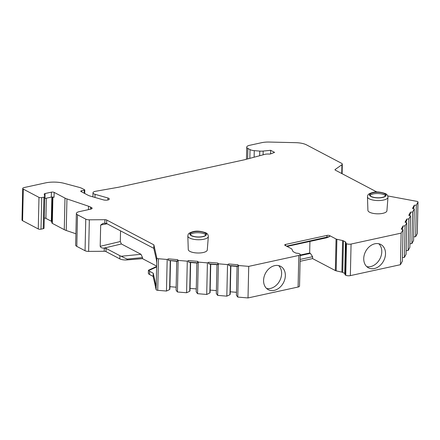 <?xml version="1.0" encoding="UTF-8"?>
<svg xmlns="http://www.w3.org/2000/svg" width="440" height="440" viewBox="0 0 440 440"><rect width="100%" height="100%" fill="white"/><g stroke="black" fill="none" stroke-linecap="round" stroke-linejoin="round"><path stroke-width="0.66" d="M22.578 220.698A3.3 1.144 -178.7 0 1 22 220.028L22.715 188.458A3.3 1.144 1.3 0 0 23.298 189.123L38.979 197.373L38.264 228.948L22.578 220.698L23.298 189.123M44.759 196.647L44.05 228.102A1.98 0.688 -178.7 0 1 44.055 228.162A1.98 0.688 -178.7 0 1 43.192 228.707L41.014 229.18A1.98 0.688 -178.7 0 1 38.264 228.948M44.281 218.059A1.98 0.688 -178.7 0 1 45.909 218.389L51.31 221.227A1.98 0.688 -178.7 0 1 51.651 221.573L51.981 223.036L52.569 197.021M75.9 233.761L66.231 230.489A13.206 4.582 -178.7 0 1 64.273 229.664L52.322 223.377A1.98 0.688 -178.7 0 1 51.981 223.036M104.924 219.703A1.98 0.688 -178.7 0 1 106.711 220.033L153.874 244.838L156.833 258.082L156.728 262.686L156.409 259.754L153.797 248.358L106.629 223.548L104.847 223.201L104.924 219.703L89.342 219.813A3.96 1.375 1.3 0 1 85.772 219.148L77.517 214.808L76.802 246.384A6.606 2.294 -178.7 0 1 75.642 245.042L76.362 213.472A6.606 2.294 -178.7 0 1 79.228 211.657L90.657 209.16A3.3 1.144 -178.7 0 0 92.092 208.252A3.3 1.144 -178.7 0 0 91.514 207.587L91.482 208.896M76.802 246.384L85.052 250.723A3.96 1.375 -178.7 0 0 88.627 251.389L104.209 251.279L104.28 248.089L106.068 248.402L119.878 255.668L119.807 258.874L105.996 251.609A1.98 0.688 1.3 0 0 104.209 251.279M119.878 255.668L127.138 259.105L127.122 259.919A6.606 2.294 -178.7 0 1 119.807 258.874M127.122 259.919L142.489 258.654L156.662 266.107M149.589 271.293L149.512 274.5A6.606 2.294 -178.7 0 1 148.357 273.163L148.423 270.254L149.589 271.293L153.23 273.207L155.832 285.159L156.239 284.774M149.512 274.5L153.159 276.413L156.112 289.652A1.98 0.688 -178.7 0 0 157.724 290.312L166.463 291.049L169.593 289.591L169.873 289.075L170.517 260.799M169.928 286.682L176.149 287.205M166.463 291.049L167.178 259.474L168.448 258.88L168.416 260.37L177.562 261.14L176.737 261.322L176.083 290.142L177.424 291.979L178.139 260.403L187.297 261.179L188.568 260.585L197.714 261.36L198.259 262.103L207.416 262.878L208.687 262.284L217.833 263.06L218.378 263.808L227.535 264.583L228.806 263.989L237.952 264.764L238.497 265.507L248.727 266.376L298.81 255.448L298.095 287.023L248.012 297.946L237.782 297.083L238.497 265.507M190.63 262.504L189.992 290.78L189.712 291.291L186.582 292.749L177.424 291.979M190.047 288.382L196.268 288.909M188.568 260.585L188.535 262.07L197.681 262.845L196.856 263.021L196.202 291.841L197.544 293.678L198.259 262.103M210.749 264.204L210.111 292.479L209.831 292.996L206.701 294.454L197.544 293.678M210.161 290.087L216.387 290.609M208.687 262.284L208.654 263.774L217.8 264.545L216.97 264.726L216.321 293.546L217.663 295.383L218.378 263.808M230.868 265.909L230.225 294.179L229.944 294.695L226.815 296.153L217.663 295.383M230.28 291.786L236.506 292.314M228.806 263.989L228.773 265.474L237.919 266.25L237.089 266.426L236.434 295.245L237.782 297.083M285.555 245.641L285.582 244.442A1.98 0.688 -178.7 0 0 284.724 244.987A1.98 0.688 -178.7 0 0 285.07 245.388L291.418 248.727A2.64 0.918 -178.7 0 1 291.847 249.101L292.936 251.4A2.64 0.918 -178.7 0 0 293.359 251.774L295.372 252.83A2.64 0.918 -178.7 0 0 297.352 253.264A2.64 0.918 -178.7 0 1 299.338 253.699L299.662 253.875A3.3 1.144 -178.7 0 1 300.24 254.54L299.525 286.116A3.3 1.144 -178.7 0 1 298.095 287.023M300.091 261.305L312.56 258.582L335.341 270.562A2.64 0.918 -178.7 0 0 336.171 270.853L341.891 272.135A2.64 0.918 -178.7 0 1 342.727 272.426L344.735 273.482A2.64 0.918 -178.7 0 1 344.993 273.647M417.257 233.459A1.98 0.688 -178.7 0 1 417.285 233.58A1.98 0.688 -178.7 0 1 417.252 233.701L417.967 202.125L416.339 205.123L414.222 205.271L412.522 208.412L414.299 208.89L412.594 212.031L410.476 212.179L408.771 215.32L410.548 215.798L408.843 218.939L406.731 219.087L405.026 222.228L406.802 222.706L405.097 225.847L402.98 225.995L401.28 229.136L403.057 229.614L402.341 261.184L400.433 264.699L350.35 275.622A3.3 1.144 -178.7 0 1 345.763 275.237L345.433 275.066A2.64 0.918 -178.7 0 1 344.971 274.527L345.686 242.952A2.64 0.918 -178.7 0 1 345.802 242.698A2.64 0.918 -178.7 0 0 345.917 242.44A2.64 0.918 -178.7 0 0 345.455 241.907L343.442 240.851A2.64 0.918 -178.7 0 0 342.606 240.559L336.892 239.278A2.64 0.918 -178.7 0 1 336.055 238.986L329.709 235.648A1.98 0.688 -178.7 0 0 326.953 235.417L285.582 244.442M406.802 222.706L406.087 254.276L404.382 257.422L402.424 257.56M410.548 215.798L409.833 247.368L408.127 250.514L406.17 250.652M414.299 208.89L413.584 240.46L411.873 243.606L409.915 243.744M417.252 233.701L415.624 236.698L413.661 236.836M94.985 197.461L95.057 194.304L107.894 197.984A3.63 1.26 -178.7 0 1 109.307 199.023A3.63 1.26 -178.7 0 1 107.272 200.101A3.63 1.26 -178.7 0 1 103.466 199.892L90.629 196.213A12.546 4.351 -178.7 0 1 87.929 195.168L81.048 191.549A1.65 0.572 -178.7 0 1 80.762 191.219A1.65 0.572 -178.7 0 1 81.598 190.74L84.282 190.267A0.99 0.341 -178.7 0 0 84.788 189.981L84.706 193.474M168.448 258.88L177.595 259.655L178.139 260.403M167.178 259.474L158.444 258.737L157.724 290.312M156.833 258.082A1.98 0.688 1.3 0 0 158.444 258.737M77.517 214.808A6.606 2.294 -178.7 0 1 76.362 213.472M66.231 230.489L66.946 198.913L88.512 206.212A13.206 4.582 -178.7 0 1 90.47 207.037L91.514 207.587M66.946 198.913A13.206 4.582 -178.7 0 1 64.988 198.088L54.159 192.396A1.98 0.688 -178.7 0 0 51.403 192.159L45.084 193.54A1.98 0.688 -178.7 0 0 44.226 194.084A1.98 0.688 -178.7 0 0 44.231 194.145L44.765 196.526A1.98 0.688 -178.7 0 1 44.77 196.587A1.98 0.688 -178.7 0 1 43.912 197.131L41.734 197.604A1.98 0.688 -178.7 0 1 38.979 197.373M84.788 189.981A0.99 0.341 -178.7 0 0 84.612 189.778L82.187 188.502A13.206 4.582 -178.7 0 0 78.975 187.303L64.279 183.365A16.506 5.726 -178.7 0 0 45.348 182.924L24.151 187.55A3.3 1.144 1.3 0 0 22.715 188.458M95.057 194.304A5.28 1.832 -178.7 0 1 92.994 192.792A5.28 1.832 -178.7 0 1 95.678 191.263L118.311 187.281A6.606 2.294 -178.7 0 0 118.8 187.187L244.228 159.825A6.606 2.294 -178.7 0 0 244.69 159.715L264.759 154.38A5.28 1.832 -178.7 0 1 268.889 154.066A1.98 0.688 -178.7 0 0 270.688 153.868L274.571 152.372L270.649 150.31L263.18 151.074A6.606 2.294 -178.7 0 1 259.776 151.102L254.265 150.634A6.606 2.294 -178.7 0 1 250.03 149.595L247.891 148.467A6.606 2.294 -178.7 0 1 246.736 147.131A6.606 2.294 -178.7 0 1 249.601 145.316L261.575 142.703A13.206 4.582 -178.7 0 1 269.17 142.054L295.763 142.67A13.206 4.582 -178.7 0 1 306.526 144.876L341.622 163.339A3.96 1.375 1.3 0 1 342.32 164.137A3.96 1.375 1.3 0 1 341.93 164.714L335.192 169.472A1.98 0.688 -178.7 0 0 335 169.757A1.98 0.688 -178.7 0 0 335.346 170.159L376.937 192.038M417.967 202.125A1.98 0.688 1.3 0 0 418 202.004A1.98 0.688 1.3 0 0 416.873 201.355L387.778 195.948M403.057 229.614L401.148 233.123L351.07 244.052A3.3 1.144 -178.7 0 1 346.478 243.661L346.154 243.49A2.64 0.918 -178.7 0 1 345.686 242.952M300.24 254.54A3.3 1.144 -178.7 0 1 298.81 255.448M387.981 197.296L386.92 210.793A9.51 3.3 -178.7 0 1 382.795 213.345A9.51 3.3 -178.7 0 1 373.038 213.356A9.51 3.3 -178.7 0 1 367.911 210.364L367.461 196.829A10.263 3.558 1.3 0 0 372.993 200.057A10.263 3.558 1.3 0 0 383.532 200.046A10.263 3.558 -178.7 0 0 387.981 197.296C387.822 195.443 386.952 194.211 385.368 193.595C380.424 191.884 376.178 191.516 372.62 192.495C367.45 194.079 367.917 194.915 367.461 196.829M208.34 236.478L207.279 249.981A9.51 3.3 -178.7 0 1 203.154 252.532A9.51 3.3 -178.7 0 1 193.397 252.544A9.51 3.3 -178.7 0 1 188.271 249.552L187.82 236.016A10.263 3.558 1.3 0 0 193.353 239.245A10.263 3.558 1.3 0 0 203.885 239.234A10.263 3.558 -178.7 0 0 208.34 236.478C208.181 234.63 207.312 233.398 205.722 232.782C200.783 231.066 196.531 230.703 192.979 231.682C187.809 233.266 188.276 234.102 187.82 236.016M385.473 195.833A7.926 2.75 -178.7 0 0 373.257 193.919A7.926 2.75 1.3 0 0 370.035 195.481M373.285 192.681A7.926 2.75 -178.7 0 1 381.486 192.687A7.926 2.75 -178.7 0 1 385.688 195.217A7.926 2.75 -178.7 0 1 382.25 197.395A7.926 2.75 1.3 0 1 374.05 197.389A7.926 2.75 1.3 0 1 369.848 194.86A7.926 2.75 1.3 0 1 373.285 192.681M205.832 235.021A7.926 2.75 -178.7 0 0 193.617 233.107A7.926 2.75 1.3 0 0 190.394 234.669M193.644 231.869A7.926 2.75 -178.7 0 1 201.845 231.869A7.926 2.75 -178.7 0 1 206.047 234.405A7.926 2.75 -178.7 0 1 202.609 236.583A7.926 2.75 1.3 0 1 194.409 236.577A7.926 2.75 1.3 0 1 190.207 234.047A7.926 2.75 1.3 0 1 193.644 231.869M400.433 264.699L401.148 233.123M385.517 253.787A13.206 10.159 -62.3 0 1 379.583 265.898A13.206 10.159 -62.3 0 1 368.478 267.85A13.206 10.159 -62.3 0 1 363.737 258.533A13.206 10.159 -62.3 0 1 369.672 246.422A13.206 10.159 -62.3 0 1 380.776 244.47A13.206 10.159 -62.3 0 1 385.517 253.787M248.012 297.946L248.727 266.376M285.351 275.632A13.206 10.159 -62.3 0 1 279.422 287.749A13.206 10.159 -62.3 0 1 268.318 289.696A13.206 10.159 -62.3 0 1 263.577 280.385A13.206 10.159 -62.3 0 1 269.506 268.268A13.206 10.159 -62.3 0 1 280.61 266.321A13.206 10.159 -62.3 0 1 285.351 275.632M378.774 243.744A13.206 10.159 -62.3 0 1 381.783 251.823A13.206 10.159 -62.3 0 1 366.745 266.613M278.608 265.595A13.206 10.159 -62.3 0 1 281.617 273.669A13.206 10.159 -62.3 0 1 266.585 288.459M404.382 257.422L405.097 225.847M408.127 250.514L408.843 218.939M411.873 243.606L412.594 212.031M415.624 236.698L416.339 205.123M401.951 229.317L402.947 227.48L402.98 225.995M405.702 222.409L406.698 220.572L406.731 219.087M409.448 215.501L410.443 213.664L410.476 212.179M413.193 208.593L414.189 206.756L414.222 205.271M270.567 153.912L270.649 150.31M309.925 241.439L309.661 252.989L310.409 253.38L312.604 256.702L312.56 258.582M286.528 246.153L329.687 236.506L326.634 237.793L287.05 246.428M300.229 255.046L309.661 252.989M300.218 255.602L310.409 253.38M300.13 259.424L312.604 256.702M186.582 292.749L187.297 261.179M206.701 294.454L207.416 262.878M226.815 296.153L227.535 264.583M168.416 260.37L176.737 261.327M169.593 289.591L170.247 260.772M177.595 259.655L177.562 261.14M156.728 262.686L156.211 285.357C156.096 285.978 155.969 285.912 155.832 285.159C155.969 285.912 156.096 285.978 156.211 285.357L156.112 289.652M153.159 276.413L153.23 273.207M153.797 248.358L153.874 244.838M120.549 230.868L120.307 241.532L121.385 243.98L104.104 248.089C102.047 248.21 100.743 247.621 100.194 246.318L100.678 225.032L103.076 223.344L104.847 223.201M121.385 243.98L141.009 254.298L142.516 257.587L142.489 258.654M44.726 198.556A1.98 0.688 -178.7 0 1 44.974 198.495L51.293 197.115A1.98 0.688 -178.7 0 1 54.049 197.346L54.159 192.396M188.535 262.07L190.366 262.471L189.712 291.291M190.366 262.471L196.856 263.027M197.714 261.36L197.681 262.845M208.654 263.774L210.485 264.176L209.831 292.996M210.485 264.176L216.97 264.732M217.833 263.06L217.8 264.545M228.773 265.474L230.599 265.876L229.944 294.695M230.599 265.876L237.089 266.431M237.952 264.764L237.919 266.25M107.844 199.991L107.894 197.984M373.082 192.572A8.289 2.877 1.3 0 0 370.937 196.526A8.289 2.877 1.3 0 0 382.454 197.505A8.289 2.877 -178.7 0 0 384.599 193.551A8.289 2.877 -178.7 0 0 373.082 192.572M193.441 231.759A8.289 2.877 1.3 0 0 191.296 235.714A8.289 2.877 1.3 0 0 202.813 236.687A8.289 2.877 -178.7 0 0 204.958 232.733A8.289 2.877 -178.7 0 0 193.441 231.759M351.07 244.052L350.35 275.622M341.732 173.52L341.93 164.714M335.175 170.055L335.192 169.472M247.654 158.928L247.891 148.467M249.832 158.345L250.03 149.595M254.117 157.207L254.265 150.634M259.666 155.732L259.776 151.102M263.098 154.825L263.18 151.074M345.763 275.237L346.478 243.661M345.433 275.066L346.154 243.49M344.735 273.482L345.455 241.907M342.727 272.426L343.442 240.851M341.891 272.135L342.606 240.559M336.171 270.853L336.892 239.278M336.055 238.986L335.341 270.562M329.687 236.506L329.709 235.648M326.909 237.347L326.953 235.417M106.629 223.548L106.711 220.033M105.996 251.609L106.068 248.402M120.307 241.532L100.194 246.318M100.678 225.032L107.041 223.768M121.396 256.234L141.009 254.298M156.646 266.937L148.665 270.578M127.138 259.105L142.516 257.587M89.342 219.813L88.627 251.389M85.772 219.148L85.052 250.723M90.47 207.037L90.42 209.215M88.512 206.212L88.434 209.649M64.273 229.664L64.988 198.088M52.322 223.377L52.921 197.049M51.651 221.573L52.212 197.016M51.31 221.227L51.86 197.032M45.909 218.389L46.371 198.187M44.974 198.495L45.084 193.54M51.293 197.115L51.403 192.159M43.192 228.707L43.912 197.131M41.014 229.18L41.734 197.604M84.216 193.215L84.282 190.267M81.576 191.829L81.598 190.74M418 202.004L417.285 233.58M342.1 173.712L342.32 164.137M246.736 147.131L246.461 159.242M92.994 192.792L92.901 196.862M44.77 196.587L44.055 228.162M156.656 266.486L148.423 270.248"/></g></svg>
